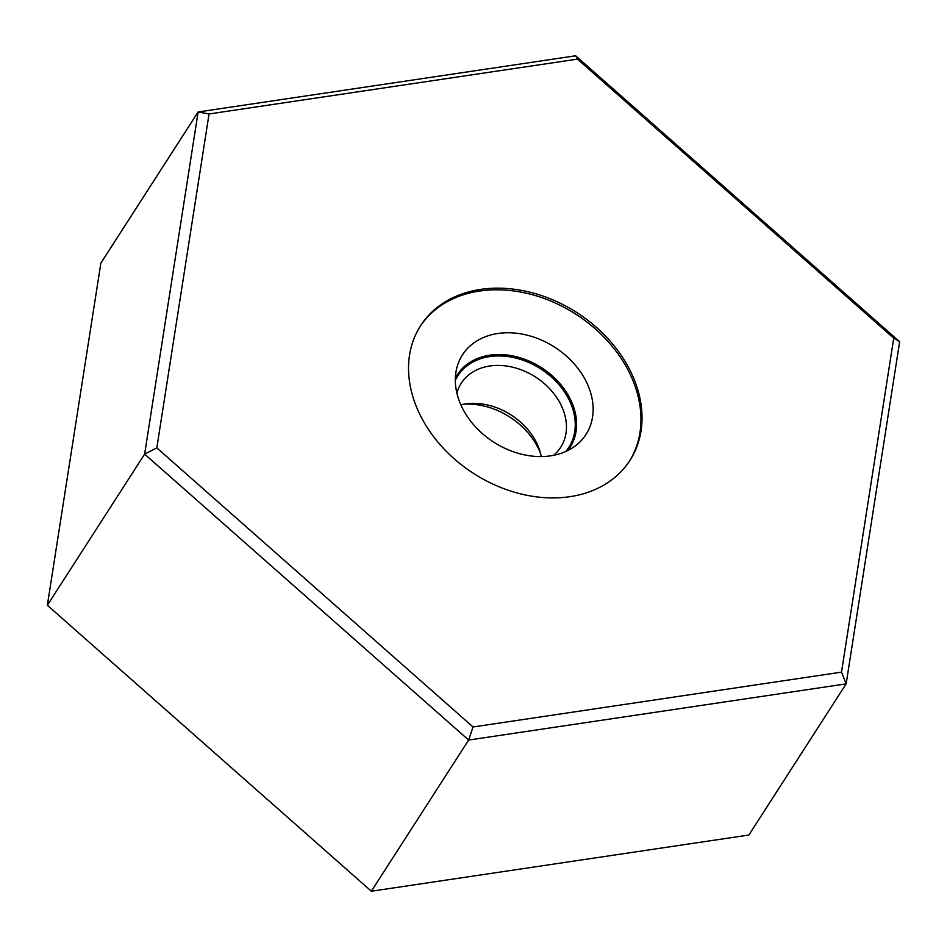<?xml version="1.0" encoding="UTF-8"?>
<svg xmlns="http://www.w3.org/2000/svg" width="947" height="947" viewBox="0 0 947 947"><rect width="100%" height="100%" fill="white"/><g stroke="black" fill="none" stroke-linecap="round" stroke-linejoin="round"><path stroke-width="1.42" d="M371.354 891.222L748.864 835.029L846.144 683.864L899.65 341.725L575.646 55.778L198.136 111.971L144.631 454.11L468.635 740.057L846.144 683.864L841.504 672.133L893.731 338.197L577.504 59.116L209.05 113.96L198.136 111.971L100.856 263.136L47.35 605.275L371.354 891.222L468.635 740.057L473.05 726.976L841.504 672.133M47.35 605.275L144.631 454.11L156.823 447.884L473.05 726.976M577.504 59.116L575.646 55.778M209.05 113.96L156.823 447.884M480.65 289.403A124.471 95.588 32.8 0 0 420.61 325.685A124.471 95.588 32.8 0 0 440.012 444.557A124.471 95.588 32.8 0 0 569.905 496.678A124.471 95.588 32.8 0 0 629.944 460.396A124.471 95.588 32.8 0 0 610.543 341.524A124.471 95.588 32.8 0 0 480.65 289.403M893.731 338.197L899.65 341.725M629.424 461.213A124.471 95.588 -147.2 0 0 609.099 342.684A124.471 95.588 -147.2 0 0 479.596 291.037A124.471 95.588 32.8 0 0 420.089 326.502M497.885 333.486A73.475 56.429 -147.2 0 1 580.191 371.437A73.475 56.429 -147.2 0 1 576.202 445.208A73.475 56.429 -147.2 0 1 550.574 455.838A73.475 56.429 32.8 0 1 480.366 431.749A73.475 56.429 32.8 0 1 456.703 368.312A73.475 56.429 32.8 0 1 497.885 333.486M455.341 378.232A67.036 51.469 32.8 0 1 489.682 355.196A67.036 51.469 -147.2 0 1 561.287 385.216A67.036 51.469 -147.2 0 1 567.727 450.559M553.569 455.329A59.14 45.42 -147.2 0 0 560.719 447.256A59.14 45.42 -147.2 0 0 551.497 390.768A59.14 45.42 -147.2 0 0 489.777 366.004A59.14 45.42 32.8 0 0 461.248 383.251A59.14 45.42 32.8 0 0 456.868 393.1M541.246 456.572A59.14 45.42 32.8 0 0 465.368 403.943A59.14 45.42 32.8 0 0 460.846 404.831M463.841 404.191A66.006 50.688 -147.2 0 1 540.583 453.577M565.726 451.506A66.006 50.688 32.8 0 0 568.875 447.28A66.006 50.688 32.8 0 0 558.576 384.233A66.006 50.688 32.8 0 0 489.694 356.593A66.006 50.688 32.8 0 0 457.851 375.829A66.006 50.688 32.8 0 0 455.306 380.445"/></g></svg>
